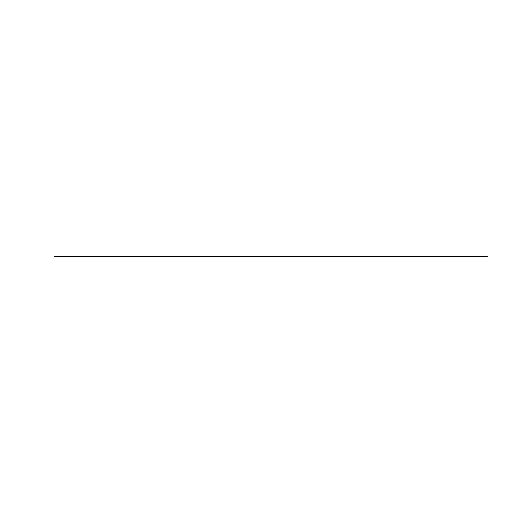 <?xml version="1.0" encoding="UTF-8"?>
<svg xmlns="http://www.w3.org/2000/svg" width="513" height="513" viewBox="0 0 513 513"><rect width="100%" height="100%" fill="white"/><g stroke="black" fill="none" stroke-linecap="round" stroke-linejoin="round"><path stroke-width="0.77" d="M54.359 256.5L487.35 256.5L54.359 256.5"/></g></svg>
